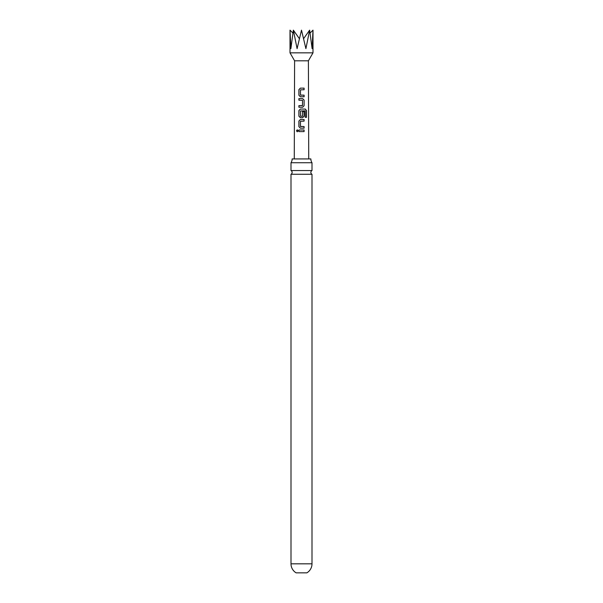 <?xml version="1.0" encoding="UTF-8"?>
<svg xmlns="http://www.w3.org/2000/svg" width="603" height="603" viewBox="0 0 603 603"><rect width="100%" height="100%" fill="white"/><g stroke="black" fill="none" stroke-linecap="round" stroke-linejoin="round"><path stroke-width="0.9" d="M296.48 130.798L297.256 129.796L298.108 130.798L297.241 131.793L296.48 130.798M297.287 131.793L296.586 130.798L297.302 129.803M301.5 170.566L291 170.566A2.073 2.073 0 0 1 291 174.267L312 174.267A2.073 2.073 0 0 1 312 170.566L301.5 170.566M312 563.82A10.5 10.5 0 0 1 306.867 572.85L296.133 572.85A10.5 10.5 0 0 1 291 563.82L312 563.82L312 174.267M312.995 52.845L290.005 52.845L294.603 60.813L308.397 60.813L312.995 52.845L312.995 30.15L312.12 48.647L309.633 30.15L305.902 48.647L301.5 30.15L297.098 48.647L293.367 30.15L290.88 48.647L290.005 30.15L292.885 33.029M290.005 52.845L290.005 30.15M304.1 96.782L300.369 96.774L298.907 95.274L298.9 89.643L300.369 88.136L304.1 88.144L304.1 89.749L300.475 89.855L300.475 95.055L304.1 95.168L304.1 96.782M304.1 100.106L304.093 105.736L302.623 107.244L298.9 107.236L298.9 105.631L302.518 105.525L302.518 100.317L298.907 100.211L298.907 98.598L302.623 98.598L304.1 100.106L304.093 105.736M305.216 117.329L305.126 110.854L300.467 110.96L300.573 116.266L302.518 116.16L302.518 111.585L304.093 111.585L304.093 116.206L302.616 117.706L300.354 117.698L298.9 116.198L298.9 110.568L300.362 109.06L305.306 109.068L306.475 110.575L306.475 117.336L305.216 117.329M304.085 128.168L300.354 128.168L298.9 126.66L298.9 121.03L300.354 119.53L304.093 119.53L304.093 121.135L300.467 121.241L300.46 126.449L304.085 126.555L304.085 128.168M304.085 131.605L298.9 131.597L298.9 129.992L304.085 129.992L304.085 131.605M294.603 60.813L294.272 158.928M308.397 60.813L308.728 158.928M292.138 158.928A6.897 6.897 0 0 1 291 162.727L312 162.727A6.897 6.897 0 0 1 310.862 158.928L292.138 158.928M312.995 30.15L310.115 33.029M303.588 38.698L309.633 30.15M293.367 30.15L299.412 38.698M298.952 131.597L298.9 129.992M298.952 129.992L304.085 129.992M304.033 129.992L304.033 131.605M300.377 128.168L298.9 126.66M300.573 126.555L304.085 126.555M304.033 126.562L304.033 128.168M298.952 126.66L298.96 121.03L300.354 119.53L304.093 119.53M304.033 119.53L304.033 121.143M300.384 117.706L298.96 116.198L298.96 110.568L300.384 109.06L305.224 109.068L306.475 110.575M306.362 110.575L306.369 117.336M302.495 111.585L304.04 111.585L304.093 116.206M304.033 116.206L302.593 117.706M302.389 116.266L300.573 116.266M304.04 105.744L302.593 107.244M298.96 100.211L298.96 98.598L302.623 98.598M302.6 98.598L304.04 100.106M302.389 105.631L298.9 105.631M298.96 107.244L298.96 105.631M300.392 96.774L298.907 95.274M300.603 95.168L304.1 95.168M304.04 95.168L304.04 96.782M298.96 95.274L298.96 89.643L300.392 88.136L304.1 88.144M304.048 88.144L304.048 89.749M312 170.566L312 162.727M291 170.566L291 162.727M291 563.82L291 174.267"/></g></svg>

